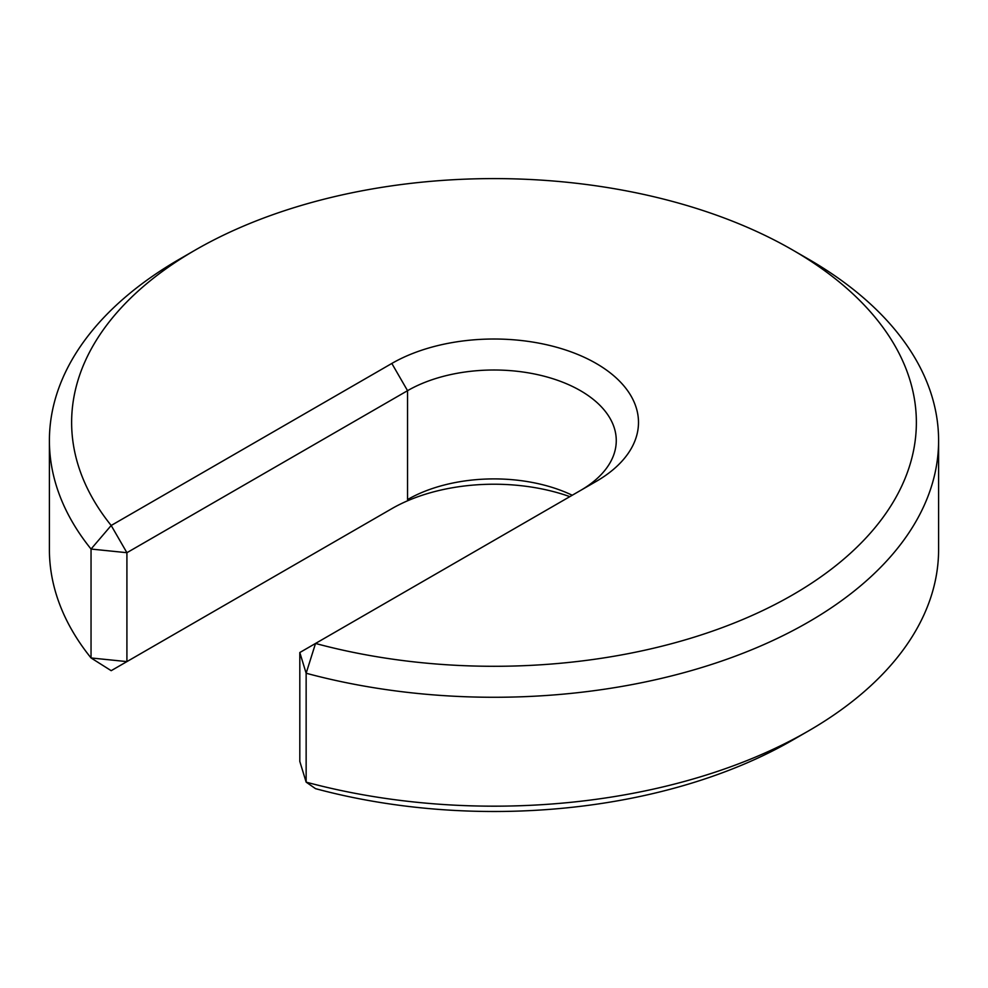 <?xml version="1.0" encoding="UTF-8"?>
<svg xmlns="http://www.w3.org/2000/svg" width="988" height="988" viewBox="0 0 988 988"><rect width="100%" height="100%" fill="white"/><g stroke="black" fill="none" stroke-linecap="round" stroke-linejoin="round"><path stroke-width="1.48" d="M569.829 496.631A144.495 83.424 180 0 0 391.828 508.659L126.909 661.602L91.044 657.959A444.6 256.682 180 0 1 49.4 549.489L49.4 440.586A444.6 256.682 180 0 0 91.044 549.044L91.044 657.959L111.187 670.679L126.909 661.602L126.909 552.7L91.044 549.044L111.187 525.48L126.909 552.7L407.55 390.68A122.265 70.593 180 0 1 540.794 375.378A122.265 70.593 180 0 1 616.265 440.586A122.265 70.593 180 0 1 580.648 490.394M792.66 250.013L808.382 259.091A444.6 256.682 180 0 1 938.6 440.586A444.6 256.682 180 0 1 306.144 673.236L315.53 643.46A422.37 243.851 180 0 0 839.998 562.296A422.37 243.851 180 0 0 792.66 250.013A422.37 243.851 180 0 0 195.34 250.013A422.37 243.851 180 0 0 111.187 525.48L391.828 363.448L407.55 390.68L407.55 499.582A122.265 70.593 180 0 1 572.237 495.247M938.6 440.586L938.6 549.489A444.6 256.682 180 0 1 808.382 730.997A444.6 256.682 180 0 1 306.144 782.138L306.144 673.236L299.809 652.525L596.172 481.428A144.495 83.424 180 0 0 596.172 363.448A144.495 83.424 180 0 0 391.828 363.448M49.4 440.586A444.6 256.682 180 0 1 179.618 259.091L195.34 250.013M808.382 730.997L792.66 740.074A422.37 243.851 180 0 1 315.53 788.659L306.144 782.138L299.809 761.439L299.809 652.525"/></g></svg>
